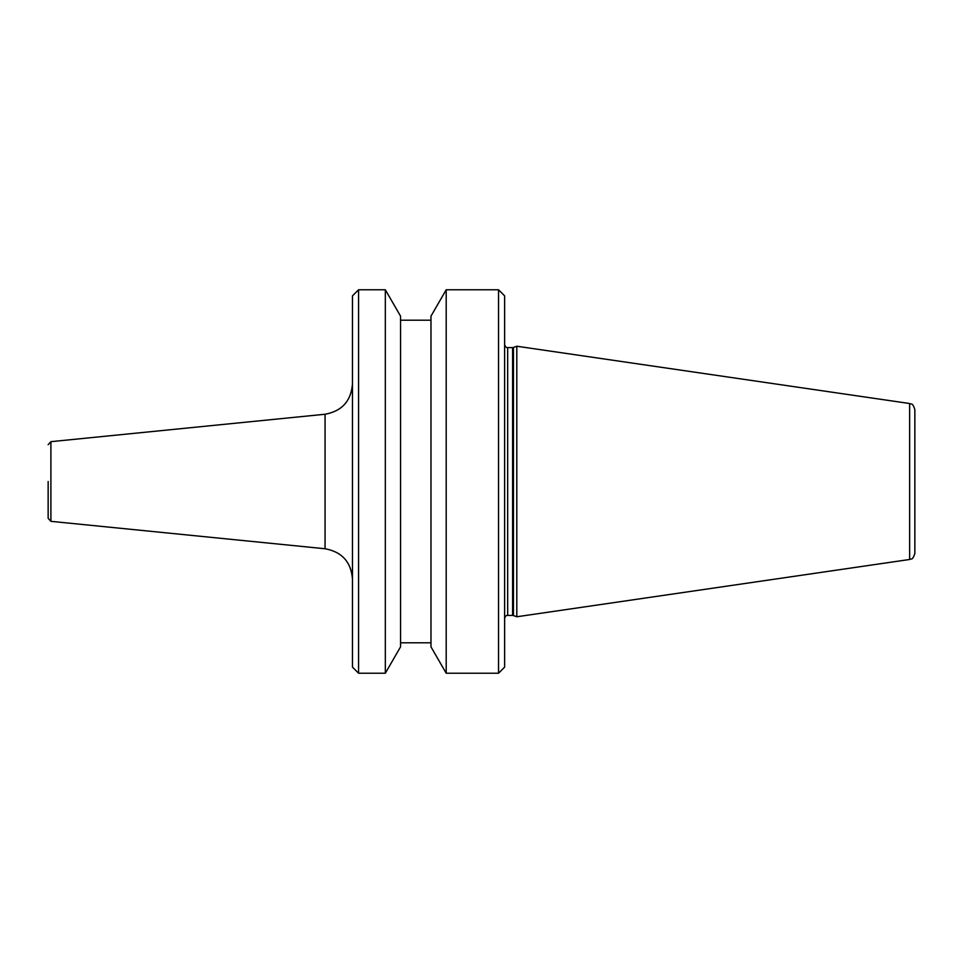 <?xml version="1.0" encoding="UTF-8"?>
<svg xmlns="http://www.w3.org/2000/svg" width="963" height="963" viewBox="0 0 963 963"><rect width="100%" height="100%" fill="white"/><g stroke="black" fill="none" stroke-linecap="round" stroke-linejoin="round"><path stroke-width="1.44" d="M48.15 481.5L48.15 518.311L48.15 481.5M909.638 559.479L909.638 403.521C911.118 404.773 912.322 401.764 914.85 409.54L914.85 553.46C912.322 561.236 911.118 558.227 909.638 559.479L516.806 616.765L516.806 346.235L513.448 347.45L513.448 615.55L516.806 616.765M498.545 289.779L504.624 295.87L504.624 667.13L498.545 673.221L498.545 289.779L446.194 289.779L446.194 673.221L498.545 673.221M446.194 289.779L430.979 316.141L430.979 646.859L446.194 673.221M385.332 289.779L400.548 316.141L400.548 646.859L385.332 673.221L385.332 289.779L358.561 289.779L358.561 673.221L385.332 673.221M358.561 289.779L352.47 295.87L352.47 667.13L358.561 673.221M48.15 444.689L50.895 441.668L50.895 521.332L325.061 548.754C341.925 551.847 351.062 561.947 352.47 579.028M50.895 441.668L325.061 414.246L325.061 548.754M512.605 615.405L507.67 615.405L507.67 347.595L512.605 347.595L512.605 615.405L513.448 615.55M50.895 521.332L48.15 518.311M512.605 347.595L513.448 347.45M507.67 347.595C506.394 347.896 505.382 346.885 504.624 344.561M400.548 642.79L430.979 642.79M325.061 414.246C341.925 411.153 351.062 401.053 352.47 383.972M400.548 320.21L430.979 320.21M507.67 615.405C506.394 615.104 505.382 616.115 504.624 618.439M909.638 403.521L516.806 346.235"/></g></svg>
